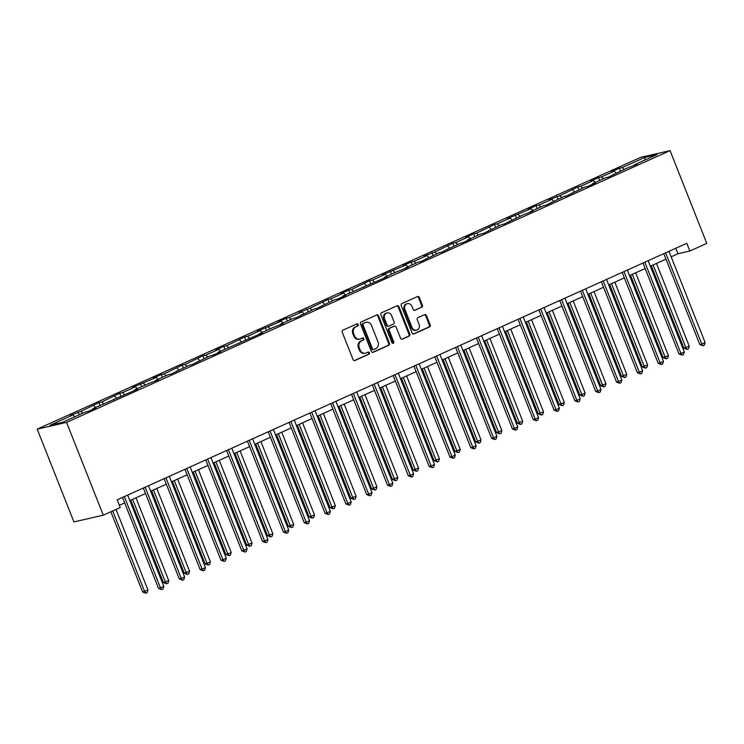 <?xml version="1.0" encoding="UTF-8"?>
<svg xmlns="http://www.w3.org/2000/svg" width="744" height="744" viewBox="0 0 744 744"><rect width="100%" height="100%" fill="white"/><g stroke="black" fill="none" stroke-linecap="round" stroke-linejoin="round"><path stroke-width="1.12" d="M358.208 324.524A1.144 1.004 77.1 0 0 356.869 323.882L342.956 330.15A1.637 1.432 77.1 0 0 342.24 332.252L353.065 359.575A1.637 1.432 77.1 0 0 354.972 360.505L368.894 354.237A1.144 1.004 77.1 0 0 368.048 352.107L366.253 352.926A5.245 4.576 77.1 0 1 365.499 353.177A5.245 4.576 77.1 0 1 360.133 349.95L359.231 347.671A5.245 4.576 77.1 0 1 361.5 340.929L363.305 340.12A1.144 1.004 77.1 0 0 362.458 337.99L360.663 338.808A5.245 4.576 77.1 0 1 359.91 339.059A5.245 4.576 77.1 0 1 354.544 335.832L353.642 333.563A5.245 4.576 77.1 0 1 355.911 326.811L357.715 326.002A1.144 1.004 77.1 0 0 358.208 324.524M359.91 339.059L359.12 339.236A5.245 4.576 77.1 0 1 353.753 336.018L352.851 333.74A5.245 4.576 77.1 0 1 355.121 326.997L356.915 326.188A1.144 1.004 77.1 0 0 356.608 324.003M354.349 360.608L368.094 354.414A1.144 1.004 77.1 0 0 367.787 352.228M365.499 353.177L364.709 353.353A5.245 4.576 77.1 0 1 359.343 350.136L358.441 347.857A5.245 4.576 77.1 0 1 360.71 341.115L362.505 340.306A1.144 1.004 77.1 0 0 362.198 338.111M421.662 307.309A1.637 1.432 77.1 0 0 422.369 305.198L419.337 297.535A1.637 1.432 77.1 0 0 417.421 296.605L401.965 303.571A1.637 1.432 77.1 0 0 401.258 305.672L412.074 332.996A1.637 1.432 77.1 0 0 413.99 333.926L429.446 326.969A1.637 1.432 77.1 0 0 430.153 324.858L426.489 315.596A1.637 1.432 77.1 0 0 424.573 314.675L417.961 317.651A1.637 1.432 77.1 0 0 417.254 319.762L419.067 324.347A4.38 3.822 77.1 0 1 416.547 330.197A4.38 3.822 77.1 0 1 412.064 327.509L404.941 309.523A4.38 3.822 77.1 0 1 407.461 303.673A4.38 3.822 77.1 0 1 411.953 306.361L413.134 309.365A1.637 1.432 77.1 0 0 415.05 310.285L420.872 307.495A1.637 1.432 77.1 0 0 421.578 305.384L418.547 297.721A1.637 1.432 77.1 0 0 417.254 296.689M66.56 422.397L103.295 515.174L120.249 507.548L117.189 499.81L686.786 243.297L689.846 251.026L706.8 243.39L670.065 150.613L66.56 422.397L37.2 429.139L640.705 157.356L670.065 150.613M378.594 315.884A1.637 1.432 77.1 0 0 376.687 314.954L361.231 321.919A1.637 1.432 77.1 0 0 360.514 324.021L371.34 351.345A1.637 1.432 77.1 0 0 373.246 352.275L388.703 345.309A1.637 1.432 77.1 0 0 389.41 343.207L378.594 315.884L377.803 316.07A1.637 1.432 77.1 0 0 376.52 315.028M381.598 312.74L397.054 305.784A1.637 1.432 77.1 0 1 398.97 306.705L409.786 334.028A1.637 1.432 77.1 0 1 409.079 336.139L402.458 339.115A1.637 1.432 77.1 0 1 400.551 338.195L396.161 327.109A1.637 1.432 77.1 0 0 394.255 326.179L389.865 328.16A1.637 1.432 77.1 0 0 389.149 330.262L393.725 341.803A1.144 1.004 77.1 0 1 391.883 342.631L380.891 314.852A1.637 1.432 77.1 0 1 381.598 312.74M620.468 171.036L619.361 168.237L611.354 171.845L614.256 171.176L601.44 176.942L598.539 177.611L590.531 181.22L593.433 180.55L580.618 186.326L577.725 186.986L559.804 195.7L548.895 199.969L551.797 199.308L538.981 205.074L536.08 205.735L528.073 209.343L530.974 208.683L507.259 218.717L510.151 218.057L497.345 223.823L494.444 224.493L476.523 233.198L473.621 233.867L465.614 237.476L468.515 236.806L455.7 242.581L452.808 243.242L434.887 251.956L423.978 256.224L426.879 255.564L414.064 261.33L411.162 261.99L403.155 265.599L406.057 264.938L382.342 274.973L385.234 274.313L372.428 280.079L369.526 280.748L351.605 289.453L348.704 290.123L340.696 293.731L343.598 293.062L330.782 298.837L327.89 299.497L309.969 308.211L299.06 312.48L301.962 311.82L289.146 317.586L286.245 318.246L278.237 321.854L281.139 321.194L257.424 331.229L260.316 330.569L247.51 336.334L244.609 337.004L226.688 345.709L223.786 346.379L215.779 349.987L218.68 349.317L205.865 355.093L202.972 355.753L185.051 364.467L182.15 365.127L164.229 373.841L161.327 374.502L153.32 378.11L156.221 377.45L132.506 387.485L135.399 386.824L122.593 392.59L119.691 393.26L101.77 401.965L98.868 402.634L80.947 411.348L70.048 415.617L72.94 414.947L50.257 425.168L62.319 422.397L85.002 412.176L87.904 411.516L95.911 407.907L93.009 408.577L92.944 409.247M619.361 168.237L622.263 167.567L644.946 157.356L657.008 154.585L634.325 164.796L637.217 164.136L626.318 168.404L608.387 177.119L605.495 177.779L592.68 183.554L595.581 182.885L587.574 186.493L584.672 187.153L566.751 195.867L563.859 196.537L545.929 205.242L543.036 205.911L530.221 211.677L533.123 211.017L522.214 215.286L504.293 224L501.4 224.66L483.47 233.374L480.578 234.035L467.762 239.81L470.664 239.14L462.656 242.749L459.755 243.409L441.834 252.123L438.941 252.793L421.011 261.497L418.119 262.167L405.303 267.933L408.205 267.273L397.296 271.541L384.49 277.307L387.382 276.647L342.844 296.066L345.746 295.396L337.739 299.004L334.837 299.665L316.916 308.379L314.024 309.048L296.093 317.753L293.201 318.423L280.386 324.189L283.287 323.528L272.378 327.797L259.572 333.563L262.465 332.903L217.927 352.321L220.828 351.652L212.821 355.26L209.92 355.92L191.999 364.634L189.106 365.304L171.176 374.009L168.284 374.678L155.468 380.444L158.37 379.784L147.461 384.053L134.655 389.819L137.547 389.159L93.009 408.577M616.125 172.989L614.256 171.176M603.31 178.765L601.44 176.942M613.502 174.17L613.428 174.849M595.302 182.373L593.433 180.55M582.496 188.139L580.618 186.326M592.68 183.554L592.615 184.224M574.489 191.747L572.61 189.925M561.674 197.513L559.804 195.7M571.866 192.928L571.792 193.598M553.666 201.122L551.797 199.308M540.851 206.888L538.981 205.074M551.044 202.303L550.969 202.972M532.844 210.496L530.974 208.683M520.037 216.272L518.159 214.449M530.221 211.677L530.156 212.347M512.03 219.871L510.151 218.057M499.215 225.646L497.345 223.823M509.408 221.052L509.333 221.721M491.207 229.245L489.338 227.432M478.392 235.02L476.523 233.198M488.585 230.426L488.51 231.105M470.385 238.629L468.515 236.806M457.579 244.395L455.7 242.581M467.762 239.81L467.697 240.479M449.571 248.003L447.693 246.18M436.756 253.769L434.887 251.956M446.949 249.184L446.874 249.854M428.749 257.377L426.879 255.564M415.933 263.144L414.064 261.33M426.126 258.559L426.052 259.228M407.926 266.752L406.057 264.938M395.12 272.527L393.241 270.704M405.303 267.933L405.238 268.603M387.113 276.126L385.234 274.313M374.297 281.902L372.428 280.079M384.49 277.307L384.416 277.977M366.29 285.501L364.421 283.687M353.474 291.276L351.605 289.453M363.667 286.682L363.593 287.361M345.467 294.884L343.598 293.062M332.661 300.65L330.782 298.837M342.844 296.066L342.779 296.735M324.654 304.259L322.775 302.436M311.838 310.025L309.969 308.211M322.031 305.44L321.957 306.109M303.831 313.633L301.962 311.82M291.016 319.399L289.146 317.586M301.208 314.814L301.134 315.484M283.008 323.008L281.139 321.194M270.202 328.783L268.324 326.96M280.386 324.189L280.321 324.858M262.195 332.382L260.316 330.569M249.379 338.157L247.51 336.334M259.572 333.563L259.498 334.233M241.372 341.756L239.503 339.943M228.557 347.532L226.688 345.709M238.75 342.938L238.675 343.616M220.55 351.14L218.68 349.317M207.743 356.906L205.865 355.093M217.927 352.321L217.862 352.991M199.736 360.514L197.858 358.692M186.921 366.281L185.051 364.467M197.113 361.696L197.039 362.365M178.913 369.889L177.044 368.066M166.098 375.655L164.229 373.841M176.291 371.07L176.216 371.74M158.091 379.263L156.221 377.45M145.285 385.029L143.406 383.216M155.468 380.444L155.403 381.114M137.277 388.638L135.399 386.824M124.462 394.413L122.593 392.59M134.655 389.819L134.58 390.488M116.455 398.012L114.585 396.199M103.639 403.787L101.77 401.965M113.832 399.193L113.758 399.872M95.632 407.396L93.763 405.573M82.826 413.162L80.947 411.348M74.819 416.77L72.94 414.947M103.295 515.174L73.935 521.925L37.2 429.139M671.162 256.82L677.942 253.76L689.846 251.026M119.365 505.316L124.676 502.925M129.856 500.591L145.499 493.542M150.669 491.217L166.321 484.167M171.492 481.842L187.135 474.793M192.315 472.468L207.957 465.418M213.128 463.084L228.78 456.044M233.951 453.71L249.593 446.67M254.774 444.335L270.416 437.286M275.587 434.961L291.239 427.912M296.41 425.587L312.052 418.537M317.232 416.212L332.875 409.163M338.046 406.829L353.698 399.788M358.868 397.454L374.511 390.414M379.691 388.08L395.334 381.03M400.505 378.705L416.156 371.656M421.327 369.331L436.97 362.282M442.15 359.957L457.793 352.907M462.963 350.573L478.615 343.533M483.786 341.198L499.429 334.158M504.609 331.824L520.251 324.775M525.422 322.45L541.074 315.4M546.245 313.075L561.887 306.026M567.067 303.701L582.71 296.651M587.881 294.317L603.533 287.277M608.704 284.943L624.346 277.903M629.526 275.568L645.169 268.519M650.34 266.194L665.992 259.144M645.039 159.969L644.946 157.356M624.132 169.39L622.263 167.567M634.325 164.796L634.251 165.466M675.766 248.263L677.942 253.76M79.162 414.808L78.055 412.009M99.984 405.434L98.868 402.634M120.798 396.059L119.691 393.26M141.62 386.685L140.514 383.885M162.443 377.31L161.327 374.502M183.257 367.927L182.15 365.127M204.079 358.552L202.972 355.753M224.902 349.178L223.786 346.379M245.715 339.803L244.609 337.004M266.538 330.429L265.431 327.63M287.361 321.055L286.245 318.246M308.174 311.671L307.067 308.872M328.997 302.297L327.89 299.497M349.82 292.922L348.704 290.123M370.633 283.548L369.526 280.748M391.456 274.173L390.349 271.374M412.278 264.799L411.162 261.99M433.092 255.415L431.985 252.616M453.914 246.041L452.808 243.242M474.737 236.666L473.621 233.867M495.551 227.292L494.444 224.493M516.373 217.918L515.266 215.118M537.196 208.543L536.08 205.735M558.009 199.169L556.903 196.36M578.832 189.785L577.725 186.986M599.655 180.411L598.539 177.611M372.623 352.377L387.912 345.495A1.637 1.432 77.1 0 0 388.619 343.384L377.803 316.07M363.509 323.389A1.144 1.004 77.1 0 0 363.016 324.868L372.512 348.852A1.144 1.004 77.1 0 0 373.851 349.503L375.748 348.648A5.245 4.576 77.1 0 0 378.017 341.896L371.526 325.509A5.245 4.576 77.1 0 0 366.16 322.282A5.245 4.576 77.1 0 0 365.406 322.533L362.719 323.575A1.144 1.004 77.1 0 0 362.216 325.054L363.016 324.868M373.051 349.68A1.144 1.004 77.1 0 1 371.712 349.029L362.216 325.054M366.16 322.282L365.369 322.468A5.245 4.576 77.1 0 0 364.616 322.719L365.406 322.533M362.719 323.575L364.616 322.719M401.834 339.227L408.279 336.325A1.637 1.432 77.1 0 0 408.986 334.214L398.17 306.891A1.637 1.432 77.1 0 0 396.887 305.858M393.939 326.253A1.637 1.432 77.1 0 0 393.455 326.365L389.066 328.337A1.637 1.432 77.1 0 0 388.359 330.448L392.925 341.989L393.725 341.803M392.637 343.328A1.144 1.004 77.1 0 0 392.925 341.989M391.604 315.614A4.38 3.822 77.1 0 0 387.122 312.917A4.38 3.822 77.1 0 0 384.602 318.767L387.113 325.109A1.637 1.432 77.1 0 0 389.019 326.03L393.409 324.058A1.637 1.432 77.1 0 0 394.115 321.947L391.604 315.614M387.122 312.917L386.331 313.103A4.38 3.822 77.1 0 0 383.811 318.953L384.602 318.767M388.228 326.216A1.637 1.432 77.1 0 1 386.313 325.286L383.811 318.953M414.427 310.397L420.872 307.495M407.461 303.673L406.67 303.85A4.38 3.822 77.1 0 0 404.15 309.699L404.941 309.523M416.547 330.197L415.757 330.382A4.38 3.822 77.1 0 1 411.265 327.686L404.15 309.699M413.366 334.037L428.656 327.146A1.637 1.432 77.1 0 0 429.362 325.044L425.698 315.782A1.637 1.432 77.1 0 0 424.406 314.749M110.865 511.77L142.615 591.964L147.944 590.011L116.036 509.435M112.707 510.942L144.606 591.508L145.805 593.21L142.615 591.964M147.944 590.011L147.145 592.605L145.805 593.21M122.5 497.42L158.491 588.318L160.472 587.862L124.341 496.592M163.81 586.365L163.01 588.96L161.68 589.564L160.472 587.862L163.81 586.365L127.67 495.086M161.68 589.564L158.491 588.318M130.805 500.163L163.438 582.589L168.758 580.636L135.975 497.829M132.637 499.336L165.419 582.134L166.628 583.826L163.438 582.589M168.758 580.636L167.958 583.231L166.628 583.826M151.627 490.789L184.261 573.215L189.581 571.253L156.798 488.455M153.459 489.961L186.242 572.759L187.442 574.452L184.261 573.215M189.581 571.253L188.781 573.856L187.442 574.452M143.322 488.045L179.313 578.944L181.294 578.488L145.154 487.218M184.633 576.981L183.833 579.585L182.494 580.181L181.294 578.488L184.633 576.981L148.493 485.711M182.494 580.181L179.313 578.944M164.145 478.662L200.127 569.569L202.117 569.114L165.977 477.843M205.456 567.607L204.656 570.211L203.317 570.806L202.117 569.114L205.456 567.607L169.316 476.337M203.317 570.806L200.127 569.569M172.441 481.415L205.074 563.84L207.065 563.385L210.403 561.878L177.621 479.08M174.282 480.587L207.065 563.385L208.264 565.077L205.074 563.84M210.403 561.878L209.603 564.482L208.264 565.077M193.263 472.031L225.897 554.466L227.878 554.01L231.217 552.504L198.434 469.706M195.095 471.212L227.878 554.01L229.087 555.703L225.897 554.466M231.217 552.504L230.417 555.098L229.087 555.703M214.086 462.656L246.72 545.082L252.039 543.129L219.257 460.331M215.918 461.829L248.701 544.627L249.9 546.329L246.72 545.082M252.039 543.129L251.239 545.724L249.9 546.329M184.958 469.287L220.949 560.195L222.93 559.739L186.8 468.46M226.269 558.233L225.469 560.827L224.139 561.432L222.93 559.739L226.269 558.233L190.129 466.962M224.139 561.432L220.949 560.195M205.781 459.913L241.772 550.82L243.753 550.365L207.613 459.085M247.092 548.858L246.292 551.453L244.953 552.057L243.753 550.365L247.092 548.858L210.952 457.588M244.953 552.057L241.772 550.82M226.604 450.538L262.586 541.437L264.576 540.981L228.436 449.711M267.914 539.484L267.115 542.078L265.775 542.683L264.576 540.981L267.914 539.484L231.775 448.204M265.775 542.683L262.586 541.437M234.899 453.282L267.533 535.708L272.862 533.755L240.079 450.957M236.741 452.454L269.523 535.252L270.723 536.954L267.533 535.708M272.862 533.755L272.062 536.35L270.723 536.954M247.417 441.164L283.408 532.062L285.389 531.607L249.259 440.336M288.728 530.109L287.928 532.704L286.598 533.309L285.389 531.607L288.728 530.109L252.588 438.83M286.598 533.309L283.408 532.062M255.722 443.908L288.356 526.334L293.675 524.381L260.893 441.573M257.554 443.08L290.337 525.878L291.546 527.58L288.356 526.334M293.675 524.381L292.876 526.975L291.546 527.58M268.24 431.79L304.231 522.688L306.212 522.232L270.072 430.962M309.551 520.726L308.751 523.33L307.412 523.925L306.212 522.232L309.551 520.726L273.411 429.455M307.412 523.925L304.231 522.688M276.545 434.533L309.178 516.959L314.498 514.997L281.716 432.199M278.377 433.706L311.159 516.503L312.359 518.196L309.178 516.959M314.498 514.997L313.698 517.601L312.359 518.196M289.053 422.415L325.044 513.314L327.034 512.858L290.895 421.588M330.373 511.351L329.573 513.955L328.234 514.55L327.034 512.858L330.373 511.351L294.233 420.081M328.234 514.55L325.044 513.314M297.358 425.159L329.992 507.585L331.982 507.129L335.321 505.622L302.538 422.825M299.2 424.331L331.982 507.129L333.182 508.822L329.992 507.585M335.321 505.622L334.521 508.226L333.182 508.822M309.876 413.032L345.867 503.939L347.848 503.483L311.717 412.204M351.187 501.977L350.387 504.571L349.057 505.176L347.848 503.483L351.187 501.977L315.047 410.707M349.057 505.176L345.867 503.939M318.181 415.784L350.815 498.21L356.134 496.248L323.352 413.45M320.013 414.957L352.796 497.755L354.005 499.447L350.815 498.21M356.134 496.248L355.334 498.843L354.005 499.447M330.699 403.657L366.69 494.565L368.671 494.109L332.531 402.829M372.009 492.602L371.209 495.197L369.87 495.802L368.671 494.109L372.009 492.602L335.87 401.332M369.87 495.802L366.69 494.565M339.004 406.401L371.637 488.827L376.957 486.874L344.174 404.076M340.836 405.573L373.618 488.371L374.818 490.073L371.637 488.827M376.957 486.874L376.157 489.468L374.818 490.073M351.512 394.283L387.503 485.181L389.493 484.725L353.353 393.455M392.832 483.228L392.032 485.823L390.693 486.427L389.493 484.725L392.832 483.228L356.692 391.949M390.693 486.427L387.503 485.181M359.817 397.026L392.451 479.452L397.78 477.499L364.997 394.701M361.658 396.199L394.441 478.996L395.641 480.698L392.451 479.452M397.78 477.499L396.971 480.094L395.641 480.698M372.335 384.908L408.326 475.807L410.307 475.351L374.176 384.081M413.645 473.854L412.846 476.448L411.516 477.053L410.307 475.351L413.645 473.854L377.506 382.574M411.516 477.053L408.326 475.807M380.64 387.652L413.273 470.078L418.593 468.125L385.811 385.327M382.472 386.824L415.254 469.622L416.463 471.324L413.273 470.078M418.593 468.125L417.793 470.719L416.463 471.324M393.158 375.534L429.149 466.432L431.129 465.977L394.99 374.706M434.468 464.479L433.668 467.074L432.329 467.669L431.129 465.977L434.468 464.479L398.328 373.2M432.329 467.669L429.149 466.432M401.462 378.278L434.096 460.703L439.416 458.741L406.633 375.943M403.295 377.45L436.077 460.248L437.277 461.94L434.096 460.703M439.416 458.741L438.616 461.345L437.277 461.94M413.971 366.16L449.962 457.058L451.952 456.602L415.812 365.332M455.291 455.096L454.482 457.7L453.152 458.295L451.952 456.602L455.291 455.096L419.151 363.825M453.152 458.295L449.962 457.058M422.276 368.903L454.909 451.329L456.9 450.873L460.238 449.367L427.456 366.569M424.117 368.075L456.9 450.873L458.099 452.566L454.909 451.329M460.238 449.367L459.429 451.971L458.099 452.566M434.794 356.776L470.785 447.683L472.766 447.228L436.635 355.948M476.104 445.721L475.304 448.325L473.974 448.92L472.766 447.228L476.104 445.721L439.964 354.451M473.974 448.92L470.785 447.683M443.099 359.529L475.732 441.955L481.052 439.992L448.269 357.194M444.931 358.701L477.713 441.499L478.922 443.192L475.732 441.955M481.052 439.992L480.252 442.587L478.922 443.192M455.616 347.402L491.607 438.309L493.588 437.853L457.448 346.574M496.927 436.347L496.127 438.941L494.788 439.546L493.588 437.853L496.927 436.347L460.787 345.077M494.788 439.546L491.607 438.309M463.921 350.145L496.555 432.571L501.875 430.618L469.092 347.82M465.753 349.317L498.536 432.115L499.736 433.817L496.555 432.571M501.875 430.618L501.075 433.213L499.736 433.817M476.43 338.027L512.421 428.925L514.411 428.47L478.271 337.199M517.75 426.972L516.941 429.567L515.611 430.172L514.411 428.47L517.75 426.972L481.61 335.702M515.611 430.172L512.421 428.925M484.735 340.771L517.368 423.197L522.697 421.243L489.915 338.446M486.576 339.943L519.359 422.741L520.558 424.443L517.368 423.197M522.697 421.243L521.888 423.838L520.558 424.443M497.252 328.653L533.243 419.551L535.224 419.095L499.094 327.825M538.563 417.598L537.763 420.193L536.433 420.797L535.224 419.095L538.563 417.598L502.423 326.318M536.433 420.797L533.243 419.551M505.557 331.396L538.191 413.822L543.511 411.869L510.728 329.071M507.389 330.569L540.172 413.366L541.381 415.068L538.191 413.822M543.511 411.869L542.711 414.464L541.381 415.068M518.075 319.278L554.066 410.177L556.047 409.721L519.907 318.451M559.386 408.224L558.586 410.818L557.247 411.413L556.047 409.721L559.386 408.224L523.246 316.944M557.247 411.413L554.066 410.177M526.38 322.022L559.014 404.448L564.333 402.485L531.551 319.688M528.212 321.194L560.995 403.992L562.194 405.685L559.014 404.448M564.333 402.485L563.534 405.089L562.194 405.685M538.889 309.904L574.88 400.802L576.87 400.346L540.73 309.076M580.208 398.84L579.399 401.444L578.069 402.039L576.87 400.346L580.208 398.84L544.069 307.57M578.069 402.039L574.88 400.802M547.193 312.647L579.827 395.073L581.817 394.618L585.156 393.111L552.374 310.313M549.035 311.82L581.817 394.618L583.017 396.31L579.827 395.073M585.156 393.111L584.347 395.715L583.017 396.31M559.711 300.52L595.702 391.428L597.683 390.972L561.553 299.692M601.022 389.465L600.222 392.069L598.892 392.665L597.683 390.972L601.022 389.465L564.882 298.195M598.892 392.665L595.702 391.428M568.016 303.273L600.65 385.699L605.969 383.737L573.187 300.939M569.848 302.445L602.631 385.243L603.84 386.936L600.65 385.699M605.969 383.737L605.17 386.331L603.84 386.936M580.534 291.146L616.525 382.053L618.506 381.598L582.366 290.318M621.845 380.091L621.045 382.686L619.706 383.29L618.506 381.598L621.845 380.091L585.705 288.821M619.706 383.29L616.525 382.053M588.839 293.889L621.473 376.315L626.792 374.362L594.01 291.564M590.671 293.062L623.453 375.86L624.653 377.561L621.473 376.315M626.792 374.362L625.992 376.957L624.653 377.561M601.347 281.771L637.338 372.67L639.329 372.214L603.189 280.944M642.667 370.717L641.858 373.311L640.528 373.916L639.329 372.214L642.667 370.717L606.527 279.446M640.528 373.916L637.338 372.67M609.652 284.515L642.286 366.941L647.615 364.988L614.832 282.19M611.494 283.687L644.276 366.485L645.476 368.187L642.286 366.941M647.615 364.988L646.806 367.583L645.476 368.187M622.17 272.397L658.161 363.295L660.142 362.839L624.011 271.569M663.481 361.342L662.681 363.937L661.351 364.541L660.142 362.839L663.481 361.342L627.341 270.063M661.351 364.541L658.161 363.295M630.475 275.141L663.109 357.566L668.428 355.613L635.646 272.816M632.307 274.313L665.09 357.111L666.299 358.813L663.109 357.566M668.428 355.613L667.628 358.208L666.299 358.813M642.993 263.023L678.984 353.921L680.965 353.465L644.825 262.195M684.303 351.968L683.504 354.562L682.164 355.158L680.965 353.465L684.303 351.968L648.164 260.688M682.164 355.158L678.984 353.921M651.298 265.766L683.931 348.192L689.251 346.23L656.468 263.432M653.13 264.938L685.912 347.736L687.112 349.429L683.931 348.192M689.251 346.23L688.451 348.834L687.112 349.429M663.806 253.648L699.797 344.546L701.787 344.091L665.648 252.821M705.126 342.584L704.317 345.188L702.987 345.783L701.787 344.091L705.126 342.584L668.986 251.314M702.987 345.783L699.797 344.546M355.121 326.997L355.911 326.811M352.851 333.74L353.642 333.563M353.753 336.018L354.544 335.832M362.505 340.306L363.305 340.12M360.71 341.115L361.5 340.929M358.441 347.857L359.231 347.671M359.343 350.136L360.133 349.95M368.094 354.414L368.894 354.237M354.497 360.617L354.972 360.505M356.915 326.188L357.715 326.002M388.619 343.384L389.41 343.207M387.912 345.495L388.703 345.309M372.772 352.386L373.246 352.275M371.712 349.029L372.512 348.852M398.17 306.891L398.97 306.705M408.986 334.214L409.786 334.028M408.279 336.325L409.079 336.139M401.983 339.227L402.458 339.115M393.455 326.365L394.255 326.179M389.066 328.337L389.865 328.16M388.359 330.448L389.149 330.262M386.313 325.286L387.113 325.109M414.566 310.397L415.05 310.285M411.265 327.686L412.064 327.509M425.698 315.782L426.489 315.596M429.362 325.044L430.153 324.858M428.656 327.146L429.446 326.969M413.506 334.037L413.99 333.926M418.547 297.721L419.337 297.535M421.578 305.384L422.369 305.198M372.893 349.736L373.683 349.559M393.688 326.281L394.487 326.104M387.996 326.291L388.787 326.114"/></g></svg>

